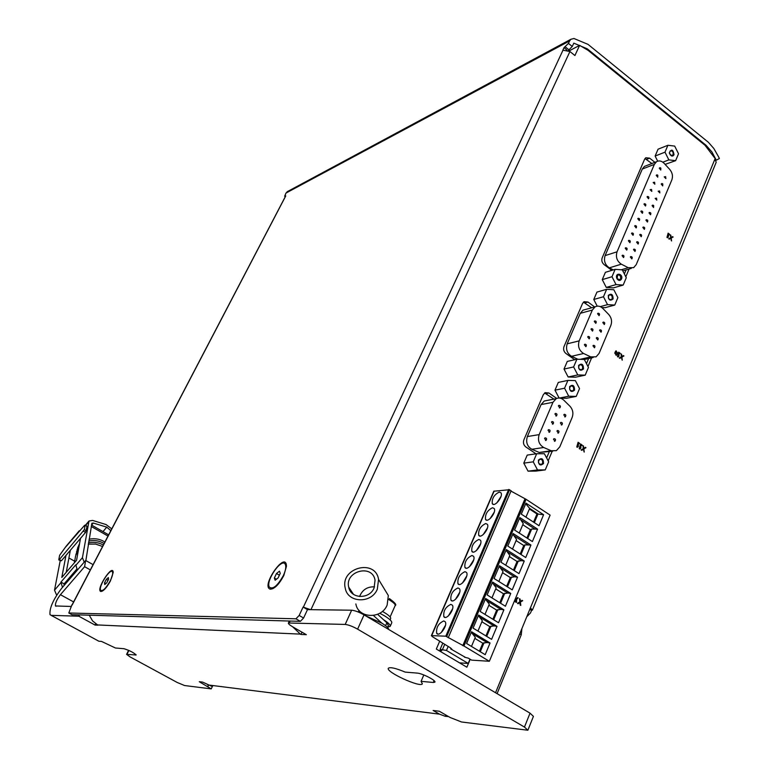 <?xml version="1.0" encoding="UTF-8"?>
<svg xmlns="http://www.w3.org/2000/svg" width="769" height="769" viewBox="0 0 769 769"><rect width="100%" height="100%" fill="white"/><g stroke="black" fill="none" stroke-linecap="round" stroke-linejoin="round"><path stroke-width="1.15" d="M671.222 238.044L671.577 240.957L670.76 238.342L669.251 239.159L668.703 238.736L670.712 237.659L670.357 234.872L671.145 237.41L672.596 236.612L673.144 237.035L671.01 238.111L671.337 240.774M620.112 353.211L619.41 353.452L618.276 356.191L619.083 355.691L618.737 356.518L617.43 356.662L618.689 352.183L620.112 353.211L619.727 353.682M582.027 444.982L581.768 445.597L581.297 445.261L580.105 448.125L580.941 447.587L580.585 448.462L579.739 449L579.23 448.644L580.557 443.973L582.027 444.982L581.624 445.491M518.171 597.898L516.633 599.311L516.595 602.3C514.942 602.127 514.538 601.195 515.413 599.493L517.624 597.561L518.171 597.898L516.633 599.311M665.098 164.393L675.624 160.663L668.857 159.885L664.993 152.166L667.925 145.274L674.692 146.091L678.527 153.771L675.624 160.663M667.925 145.274L658.053 149.205L655.121 156.049L657.687 161.163M601.81 307.533L604.982 307.706L614.748 305.062L607.539 304.649L603.473 296.747L606.645 289.298L613.845 289.759L617.882 297.622L614.748 305.062M606.645 289.298L596.936 292.095L593.774 299.477L597.215 306.139M560.053 398.121L566.599 398.265L576.241 396.391L568.752 396.227L564.561 388.22L567.887 380.405L575.366 380.617L579.528 388.595L576.241 396.391M567.887 380.405L558.304 382.424L554.987 390.162L559.101 398.015M439.695 641.192L436.321 649.046L466.87 667.213L470.205 659.283M72.103 605.116L285.76 195.912L284.645 196.287L286.01 193.048L569.608 40.92L568.454 43.4L564.023 47.659L562.85 50.168L569.925 51.513L574.914 55.541L579.615 45.361L588.025 50.302L704.99 145.254L715.151 158.549L495.534 692.734M556.718 398.429L548.912 392.997L545.115 392.671L543.308 394.708L523.862 439.906C522.939 442.742 523.583 445.078 525.785 446.914L536.041 453.825M548.162 460.862L552.209 451.268M594.677 306.956L587.939 302.025L584.094 301.679L582.546 303.495L564.004 346.598C563.129 349.318 563.754 351.596 565.878 353.442L574.703 359.719M587.968 366.515L591.621 357.854M654.919 162.336L649.651 158.154L645.816 157.751L644.595 159.26L602.185 257.846C601.348 260.451 601.964 262.681 604.011 264.536L611.807 270.371M625.812 276.792L629.08 269.044M536.685 453.729L527.217 455.094L523.785 463.13L528.043 471.157L535.714 471.109L545.25 469.897L537.531 469.936L533.234 461.842L536.685 453.729L544.394 453.739L548.662 461.804L545.25 469.897M576.904 359.219L567.282 361.42L564.013 369.082L568.137 376.983L575.52 377.204L585.199 375.157L577.779 374.926L573.616 366.938L576.904 359.219L584.315 359.488L588.448 367.438L585.199 375.157M615.133 269.352L605.395 272.313L602.271 279.628L606.28 287.423L613.383 287.885L623.178 285.068L616.027 284.597L611.999 276.725L615.133 269.352L622.275 269.861L626.283 277.705L623.178 285.068M520.421 602.175L520.796 605.424L520.161 605.03L519.892 602.579L518.114 603.761L517.479 603.357L519.844 601.81L519.469 598.715L520.104 599.109L520.353 601.473L522.045 600.32L522.68 600.714L520.229 602.175L520.584 605.29M583.873 448.971L584.238 452.076L583.373 449.327L581.71 450.346L581.114 449.932L583.325 448.587L582.96 445.626L583.796 448.289L585.392 447.298L585.988 447.702L583.671 449L584.017 451.922M621.9 357.124L622.265 360.152L621.429 357.45L619.824 358.383L619.247 357.969L621.371 356.739L621.016 353.865L621.592 354.278L621.833 356.47L623.361 355.557L623.938 355.98L621.698 357.172L622.034 359.979M617.584 352.99L616.392 355.24L614.758 353.106L615.45 351.452L615.95 350.875L617.584 352.99L616.046 355.336M579.576 443.3L578.836 443.578L577.644 446.443L578.49 445.905L577.288 447.318L576.769 446.962L578.096 442.29L579.576 443.3L579.172 443.809M669.491 234.209L667.434 237.765L666.963 237.4L668.136 233.161L669.491 234.209L669.136 234.651M448.154 646.479L446.453 650.468L468.206 663.445L459.535 662.849M470.003 659.158L468.206 663.445M465.178 657.226L450.682 648.911L450.942 648.305M283.828 575.5L286.443 566.32C286.289 549.422 260.076 586.834 270.4 589.198C274.725 588.814 279.195 584.248 283.828 575.5M71.93 604.78L68.816 612.999L295.95 618.795L299.17 615.46L303.092 607.058L310.484 609.663L351.644 610.211C354.932 610.528 359.075 612.076 364.054 614.864L530.033 713.161L533.426 716.372L527.909 730.175M110.428 580.951L113.187 572.521C113.033 562.745 95.154 590.467 100.95 591.496C103.575 591.111 106.737 587.593 110.428 580.951M714.882 159.221L716.208 162.24L532.417 610.048M530.408 607.904L532.398 610.096L531.542 610.432L529.812 609.356M71.94 614.7L300.362 621.352L303.582 618.026L307.485 609.625L310.484 609.663M531.542 610.432L530.514 612.931L526.755 616.786M705.346 145.543L706.038 145.274L587.237 48.803L573.809 43.141L572.261 46.476L568.281 50.485M706.038 145.274L711.921 151.964L716.285 160.202L719.351 158.558L718.784 157.222L713.843 148.504L708.393 142.303L588.035 44.371L573.943 38.498L570.886 39.277L569.608 40.92M286.01 193.048L288.029 191.27M73.468 601.848L60.424 594.687C56.819 599.455 55.157 603.213 55.445 605.953L71.402 606.462M212.167 686.496L202.651 682.113L199.267 681.699L211.225 688.889L184.579 685.535L177.216 682.478L130.067 656.899L126.577 654.352L136.142 654.977C133.671 652.573 129.625 650.478 123.982 648.709L115.437 647.998L101.537 641.423L98.893 641.231L51.167 615.354L78.832 616.209L95.02 625.053L97.923 625.178L92.549 620.91L89.3 615.287M497.082 693.648L521.257 634.781L521.911 628.571M448.606 716.602L445.472 716.304L445.982 715.093M445.472 716.304L445.76 714.968M301.996 632.185L300.948 634.444L300.371 634.117L292.662 626.802M387.749 627.062L390.181 626.379C390.662 625.014 388.412 622.775 383.433 619.651L386.874 622.813L388.412 625.572L387.576 627.456M358.988 611.23L358.364 612.057M390.094 619.852L390.642 618.622C391.056 617.372 388.979 615.354 384.423 612.566L382.366 611.393M390.239 626.254L391.719 622.89C392.209 621.429 389.748 619.045 384.356 615.748L379.751 613.239M373.446 615.479L381.866 623.169L365.669 615.815M377.617 614.296L383.433 619.651M358.902 612.278L359.065 610.423M60.424 594.687L84.6 566.686L85.657 560.466L61.607 588.372C53.224 599.484 49.351 608.241 50.004 614.633L51.167 615.354M97.701 640.577L98.893 641.231M90.194 569.819L84.6 566.686M92.943 564.561L85.657 560.466M445.203 716.275L439.512 714.151L433.12 710.469L439.291 711.229L450.24 717.544L461.535 721.985L527.88 730.242L524.458 727.08L357.614 629.157C352.606 626.379 348.463 624.803 345.185 624.438L288.375 622.996C288.173 623.726 289.605 624.995 292.681 626.812L306.35 634.694L300.948 634.444M433.293 682.468L421.076 681.344L422.354 683.795C420.864 688.101 385.404 671.856 388.374 668.242C390.075 666.877 395.689 668.165 405.215 672.106L417.269 673.106C422.2 673.317 436.379 680.594 434.898 682.151L433.293 682.468L434.072 680.642M423.815 674.961L421.076 681.344M95.664 623.794L95.02 625.053M79.457 615.008L78.832 616.209M388.729 629.475C388.595 628.033 386.307 625.928 381.866 623.169M374.522 586.843C367.313 586.574 362.324 589.813 359.565 596.533M355.855 603.944C358.191 618.555 381.501 619.478 387.143 605.059L388.326 595.542L382.952 586.67M374.07 587.987L375.051 580.249C372.552 563.696 344.647 571.002 348.693 587.103C350.529 598.945 369.447 599.657 374.07 587.987M377.329 589.179L378.569 579.451C375.445 558.448 340.061 567.714 345.233 588.122C347.588 603.059 371.494 603.934 377.329 589.179M586.545 49.168L587.237 48.803M303.092 607.058L307.485 609.625M569.079 50.917L579.615 45.361M564.023 47.659L566.859 49.947M544.635 392.978L553.93 399.121M549.249 451.701L546.615 457.93M552.709 451.201L539.242 452.47L551.171 450.74L543.712 447.5C539.011 444.626 537.493 440.339 539.165 434.62L552.969 402.293L556.15 398.688C558.813 397.458 561.36 397.948 563.792 400.168L569.954 406.234C572.857 409.521 573.597 413.241 572.174 417.394L559.794 446.856L556.343 450.672L551.171 450.74M547.566 400.37L544.25 401.014L541.088 404.581L527.351 436.552C525.688 442.194 527.188 446.433 531.85 449.279L539.242 452.47M583.45 302.169L591.678 307.783M588.612 358.537L586.459 363.622M585.69 309.417L583.008 310.157L580.287 313.329L567.186 343.83C565.609 349.241 567.061 353.404 571.559 356.307L577.836 359.248M644.989 158.558L651.872 163.518M626.043 269.957L624.351 273.937M646.306 165.681L644.432 166.412L642.288 169.045L605.088 255.616C603.588 260.816 605.001 264.892 609.346 267.852L613.374 269.89M286.424 565.523L284.895 563.802M270.621 588.189L272.86 588.689M283.367 575.52C285.693 570.396 286.337 566.686 285.309 564.359C281.992 557.112 265.324 580.912 269.352 587.131C272.88 589.717 277.551 585.853 283.367 575.52M274.35 578.028L275.148 580.239L278.109 577.913L280.262 573.386L279.455 571.194L276.494 573.511L274.35 578.028L276.417 579.24M113.178 572.338L112.399 571.79M101.412 590.775L102.296 591.159M110.159 580.96C112.341 576.558 113.12 573.539 112.476 571.915C110.544 567.503 98.172 586.68 100.652 590.265C102.69 591.524 105.862 588.42 110.159 580.96M104.536 582.854L104.747 584.565L106.766 582.787L108.583 579.288L108.362 577.577L106.333 579.365L104.536 582.854L105.853 583.594M279.387 575.222L276.494 573.511M108.045 580.316L106.333 579.365M671.856 179.869L636.223 264.623L633.666 267.66L628.263 267.699L621.333 264.18C616.959 261.172 615.527 257.057 617.036 251.809L654.361 164.383L656.505 161.721C659.062 160.298 661.6 160.836 664.128 163.336L669.751 169.44C672.404 172.698 673.106 176.178 671.856 179.869M659.254 168.19L660.013 167.661L660.85 168.142L660.754 170.055L659.254 168.19M656.226 175.332L656.986 174.794L657.822 175.274L657.716 177.197L656.226 175.332M653.179 182.493L654.602 182.234L654.842 184.214L653.179 182.493M650.122 189.683L651.554 189.424L651.795 191.404L650.122 189.683M647.056 196.902L647.402 196.47C648.873 196.547 649.257 197.316 648.546 198.777L647.056 196.902M643.97 204.15L644.326 203.718C645.806 203.795 646.181 204.564 645.47 206.025L643.97 204.15M640.875 211.427L641.231 210.985C642.721 211.071 643.105 211.84 642.375 213.301L640.875 211.427M637.77 218.723L638.135 218.29C639.625 218.367 640 219.146 639.27 220.607L637.77 218.723M634.656 226.057L635.021 225.615C636.521 225.702 636.895 226.471 636.155 227.941L634.656 226.057M631.522 233.42L631.897 232.969C633.396 233.055 633.771 233.834 633.031 235.304L631.522 233.42M628.379 240.812L628.754 240.361C630.263 240.447 630.638 241.226 629.888 242.696L628.379 240.812M625.226 248.224L625.61 247.772C627.12 247.868 627.494 248.647 626.735 250.117L625.226 248.224M622.063 255.673L622.448 255.212C623.967 255.308 624.341 256.096 623.563 257.567L622.063 255.673M664.224 176.889L665.637 176.639L665.887 178.6L664.224 176.889M661.205 184.031L661.974 183.493L662.811 183.983L662.695 185.896L661.205 184.031M658.177 191.202L659.6 190.952L659.831 192.923L658.177 191.202M655.13 198.402L656.563 198.142L656.793 200.123L655.13 198.402M652.074 205.631L652.852 205.083L653.698 205.573L653.563 207.505L652.074 205.631M649.007 212.888L649.363 212.446C650.843 212.532 651.218 213.311 650.497 214.762L649.007 212.888M645.931 220.174L646.287 219.732C647.777 219.819 648.152 220.588 647.421 222.049L645.931 220.174M642.836 227.48L643.201 227.038C644.691 227.134 645.066 227.903 644.326 229.364L642.836 227.48M639.731 234.824L640.106 234.372C641.596 234.468 641.971 235.247 641.221 236.708L639.731 234.824M636.617 242.197L636.992 241.735C638.491 241.841 638.866 242.62 638.107 244.071L636.617 242.197M633.483 249.589L633.867 249.137C635.367 249.233 635.742 250.012 634.983 251.473L633.483 249.589M630.349 257.019L630.734 256.558C632.243 256.663 632.608 257.442 631.839 258.903L630.349 257.019M610.884 325.325L599.07 353.423L596.11 356.835L590.784 356.893L583.604 353.5C579.067 350.558 577.596 346.348 579.182 340.878L592.341 310.051L595.071 306.85C597.715 305.524 600.272 306.024 602.752 308.369L608.702 314.454C611.509 317.732 612.23 321.355 610.884 325.325M597.561 313.723L597.984 313.223C599.541 313.348 599.907 314.156 599.07 315.636L597.561 313.723M594.283 321.432L594.716 320.933C596.273 321.058 596.638 321.865 595.792 323.355L594.283 321.432M590.986 329.18L591.428 328.671C592.995 328.796 593.351 329.603 592.505 331.093L590.986 329.18M587.689 336.947L588.131 336.438C589.698 336.572 590.063 337.38 589.198 338.869L587.689 336.947M584.373 344.752L584.815 344.233C586.391 344.377 586.747 345.185 585.882 346.684L584.373 344.752M602.8 322.596L603.232 322.086C604.79 322.221 605.145 323.028 604.299 324.508L602.8 322.596M599.541 330.314L599.974 329.805C601.531 329.939 601.887 330.747 601.041 332.227L599.541 330.314M596.263 338.062L596.706 337.553C598.263 337.687 598.618 338.504 597.763 339.985L596.263 338.062M592.966 345.848L593.418 345.329C594.985 345.473 595.341 346.281 594.466 347.771L592.966 345.848M558.381 405.888L558.871 405.33C560.495 405.503 560.832 406.34 559.89 407.839L558.381 405.888M554.939 413.982L555.439 413.414C557.064 413.587 557.4 414.433 556.448 415.933L554.939 413.982M551.488 422.094L551.998 421.527C553.632 421.71 553.959 422.556 552.998 424.055L551.488 422.094M548.018 430.246L548.537 429.669C550.171 429.861 550.508 430.707 549.527 432.207L548.018 430.246M544.539 438.436L545.067 437.849C546.701 438.042 547.038 438.897 546.048 440.397L544.539 438.436M563.792 414.866L564.292 414.299C565.907 414.481 566.244 415.318 565.292 416.817L563.792 414.866M560.37 422.96L560.88 422.383C562.495 422.575 562.831 423.421 561.87 424.911L560.37 422.96M556.929 431.082L557.448 430.505C559.073 430.698 559.399 431.544 558.429 433.043L556.929 431.082M553.478 439.243L554.007 438.666C555.631 438.859 555.958 439.714 554.978 441.204L553.478 439.243M528.043 471.157L537.531 469.936M523.785 463.13L533.234 461.842M543.529 463.534C543.433 458.603 541.722 457.449 538.415 460.102C538.511 465.043 540.213 466.197 543.529 463.534M559.476 398.034L568.752 396.227M554.987 390.162L564.561 388.22M574.549 390.152C574.443 385.327 572.79 384.164 569.579 386.663C569.685 391.488 571.348 392.651 574.549 390.152M568.137 376.983L577.779 374.926M564.013 369.082L573.616 366.938M583.517 368.937C583.402 364.16 581.758 362.987 578.586 365.438C578.692 370.225 580.335 371.398 583.517 368.937M600.281 306.629L607.539 304.649M593.774 299.477L603.473 296.747M613.095 298.958C612.98 294.287 611.374 293.104 608.298 295.411C608.423 300.093 610.019 301.275 613.095 298.958M606.28 287.423L616.027 284.597M602.271 279.628L611.999 276.725M621.535 278.993C623.534 273.687 614.989 272.024 616.709 278.07L617.142 278.993C618.814 280.925 620.275 280.925 621.535 278.993M662.84 162.201L668.857 159.885M655.121 156.049L664.993 152.166M674.038 154.78C673.067 149.311 671.481 148.686 669.299 152.896L671.424 155.944L672.837 155.992L674.038 154.78M542.539 463.226C542.952 460.4 541.972 459.112 539.598 459.362C537.618 462.304 538.242 463.976 541.472 464.399L542.539 463.226M573.578 389.864C573.943 387.047 572.963 385.778 570.617 386.057C568.82 388.989 569.493 390.614 572.626 390.931L573.578 389.864M582.546 368.659C582.902 365.852 581.922 364.593 579.586 364.871C577.836 367.793 578.519 369.399 581.633 369.706L582.546 368.659M612.134 298.699C612.46 295.911 611.48 294.662 609.183 294.969C607.597 297.863 608.308 299.429 611.326 299.66L612.134 298.699M620.573 278.743C620.891 275.956 619.91 274.716 617.632 275.023L617.132 278.743L619.795 279.676L620.573 278.743M673.106 154.569C673.356 151.829 672.394 150.618 670.193 150.935L669.386 153.089L670.405 155.078L672.462 155.367L673.106 154.569M438.82 650.526L441.733 650.699L440.118 649.382L446.453 650.468M442.752 643.249L440.118 649.382M444.684 644.403L442.502 649.517M518.018 603.694L519.892 602.579M519.488 598.849L520.104 599.109M519.911 599.109L520.353 601.473M521.959 600.387L522.68 600.714M522.478 600.714L520.229 602.175M516.441 599.311L516.105 602.367M516.105 601.618L515.365 600.397L516.076 599.945M515.566 600.397L515.97 599.983L516.412 601.589L515.566 600.397M581.633 450.298L583.373 449.327M582.979 445.809L583.556 446.039M583.354 446.068L583.796 448.289M585.257 447.375L585.988 447.702M585.786 447.731L583.671 449M580.105 448.125L581.297 445.261M580.682 447.76L580.585 448.462M580.384 448.49L579.663 448.942M580.499 444.107L581.825 445.011M619.766 358.344L621.429 357.45M621.035 354.076L621.592 354.278M621.381 354.326L621.833 356.47M623.217 355.643L623.938 355.98M623.726 356.018L621.698 357.172M618.276 356.191L619.41 353.452M618.834 355.845L618.737 356.518M618.536 356.566L617.872 356.97M618.632 352.327L619.91 353.25M617.084 352.635L616.123 354.605L615.258 353.471L615.95 351.808L617.084 352.635M615.902 354.663L615.056 353.519L616.238 351.491M616.084 350.808L617.382 353.038M577.644 446.443L578.836 443.578M578.23 446.068L578.125 446.779M577.923 446.808L577.211 447.27M578.048 442.425L579.374 443.329M669.213 239.13L670.76 238.342M670.385 235.131L670.904 235.304M670.693 235.372L671.145 237.41M672.423 236.708L673.144 237.035M672.933 237.102L671.01 238.111M667.761 236.987L668.828 234.41M668.29 236.679L668.203 237.323M667.992 237.39L667.396 237.736M668.069 233.334L669.29 234.276M65.701 546.99L84.532 525.4L85.08 525.323L84.311 529.687L59.309 559.64L58.79 559.678L59.655 555.247L66.038 546.346M79.072 531.264L80.437 530.226M85.859 560.582L91.876 523.285L93.318 523.045L106.776 527.149L110.707 530.562M77.371 570.079L75.766 564.821L60.924 582.095L64.096 583.854L76.708 569.214M84.206 562.158L82.437 557.679L89.002 521.017L92.607 520.421L106.055 524.545L111.64 528.774M102.969 531.59L106.776 527.149M64.096 583.854L64.067 585.517M66.249 572.261L70.344 550.268M58.877 559.976L61.376 560.793L85.58 532.398L87.06 526.227M80.495 538.358L76.583 560.226L61.799 577.452L65.971 555.401M56.675 595.187L54.512 590.169L60.203 560.716M62.472 587.372L60.924 582.095M74.651 561.207L68.912 557.986M107.871 535.983L91.251 526.467M91.501 525.025L108.506 534.772M102.421 546.423L95.567 544.067L88.243 544.116M78.544 549.249L75.612 555.92L74.362 562.812M464.514 657.178L468.388 658.187L471.637 660.129L489.353 661.282L463.947 646.018L445.789 636.194L431.678 635.627L432.226 636.569L450.49 647.873L451.912 649.238L451.153 649.199M496.793 502.955L501.013 496.466M490.026 518.719L494.265 512.125M483.211 534.618L487.469 527.909M476.338 550.633L480.615 543.808M469.417 566.772L473.704 559.842M462.438 583.046L466.735 576M455.411 599.445L459.718 592.293M448.327 615.979L452.633 608.712M441.185 632.637L445.491 625.264M489.353 661.282L550.114 515.115L526.054 499.292L510.991 491.103L509.607 489.709L493.794 491.228L431.351 635.713M543.596 514.711L525.948 503.128L521.295 514.134L539.021 525.698L543.596 514.711L536.973 513.971L533.551 522.132M534.34 522.641L538.012 513.884L529.649 508.396L525.698 503.714M537.579 529.139L519.834 517.595L514.567 530.033L532.398 541.549L537.579 529.139L531.667 529.024L530.399 529.678L526.909 538.002M527.697 538.511L531.667 529.024M530.946 545.019L513.096 533.513L507.79 546.057L525.727 557.535L530.946 545.019L525.025 544.875L523.756 545.509L520.2 553.997M520.998 554.507L525.025 544.875M524.266 561.034L506.31 549.566L500.965 562.216L519.008 573.636L524.266 561.034L521.276 560.668L517.066 561.476L513.442 570.117M514.25 570.627L518.335 560.851M517.537 577.163L499.466 565.744L494.073 578.49L512.231 589.871L517.537 577.163L514.538 576.779L510.328 577.567L506.636 586.363M507.444 586.872L511.596 576.952M510.751 593.428L492.573 582.056L487.133 594.898L505.406 606.241L510.751 593.428L507.751 593.024L503.532 593.783L499.773 602.742M500.581 603.242L504.8 593.178M503.906 609.817L485.614 598.493L480.144 611.442L498.523 622.736L503.906 609.817L500.907 609.394L496.678 610.125L492.852 619.256M493.669 619.756L497.947 609.538M497.014 626.341L478.606 615.065L473.089 628.119L491.583 639.356L497.014 626.341L494.006 625.899L489.776 626.6L485.941 635.934M486.7 636.396L491.045 626.024M529.399 509.001L536.973 513.971M522.766 524.727L530.399 529.678M516.086 540.578L523.756 545.509M509.347 556.564L517.066 561.476M502.561 572.674L510.328 577.567M495.717 588.91L503.532 593.783M488.824 605.27L496.678 610.125M481.875 621.765L489.776 626.6M478.376 615.623L482.326 620.689L477.953 631.07L485.883 635.886M525.948 517.172L529.649 508.396M519.258 533.061L523.256 523.564L519.565 518.229M512.51 549.076L516.566 539.434L512.836 534.147M505.704 565.215L509.828 555.429L506.05 550.181M498.85 581.479L503.032 571.55L499.216 566.349M491.939 597.878L496.188 587.804L492.323 582.642M484.97 614.412L489.286 604.174L485.374 599.07M443.751 620.939L445.213 621.756C448.029 625.553 439.051 637.616 436.667 633.252C436.071 627.494 438.436 623.39 443.751 620.939M450.884 604.376L452.374 605.193C455.171 608.961 446.174 620.929 443.809 616.594C443.232 610.922 445.587 606.847 450.884 604.376M457.959 587.949L459.487 588.756C462.246 592.495 453.229 604.367 450.903 600.07C450.336 594.485 452.691 590.448 457.959 587.949M464.985 571.655L466.533 572.453C469.273 576.154 460.237 587.939 457.94 583.681C457.382 578.182 459.737 574.174 464.985 571.655M471.945 555.487L473.531 556.275C476.242 559.947 467.187 571.636 464.918 567.416C464.38 562.004 466.725 558.025 471.945 555.487M478.856 539.444L480.471 540.223C483.153 543.866 474.089 555.468 471.839 551.277C471.31 545.952 473.656 542.001 478.856 539.444M485.71 523.526L487.354 524.295C490.007 527.909 480.933 539.425 478.712 535.272C478.203 530.024 480.529 526.102 485.71 523.526M492.516 507.732L494.179 508.492C496.812 512.067 487.719 523.516 485.527 519.392C485.028 514.221 487.354 510.337 492.516 507.732M499.264 492.064L500.965 492.804C503.57 496.361 494.457 507.723 492.285 503.637C491.804 498.543 494.131 494.688 499.264 492.064M490.064 642.999L471.541 631.772L466.591 643.49L485.181 654.688L490.064 642.999L487.046 642.528L482.817 643.201L479.452 651.237M480.279 651.728L484.086 642.644M474.867 638.395L482.817 643.201M471.474 646.431L475.309 637.328L471.31 632.32M462.803 645.652L524.919 499.014M448.231 637.78L510.991 491.103M448.337 637.482L511.145 490.689M472.81 633.896L487.046 642.528M479.846 617.228L494.006 625.899M486.835 600.695L500.907 609.394M493.765 584.286L507.751 593.024M500.638 568.003L514.538 576.779M507.463 551.854L521.276 560.668M514.23 535.839L527.967 544.683M520.949 519.94L534.599 528.812M569.925 51.513L310.936 609.673M284.655 197.883L72.151 604.713M563.043 50.072L303.419 607.058M300.362 621.352L295.95 618.795M72.123 614.796L68.816 612.999M568.454 43.4L572.261 46.476M519.738 633.848L521.257 634.781M97.471 624.937L300.371 634.117M389.316 598.599L389.604 598.772C395.035 602.742 396.891 605.011 395.17 605.568M390.114 616.94L395.131 605.655C395.526 604.463 393.632 602.579 389.46 599.993L388.547 599.464M386.874 622.813L385.586 625.697M207.745 684.9L439.512 714.151M135.94 654.544L135.671 655.073M128.913 650.449L126.981 654.275M208.476 685.275L207.928 686.429M530.033 713.161L524.458 727.08M364.054 614.864L357.614 629.157M351.644 610.211L345.185 624.438M290.124 621.054L289.346 622.717M565.369 46.938L569.166 50.014M303.582 618.026L299.17 615.46M545.971 393.593L548.912 392.997M584.949 302.861L587.939 302.025M646.604 159.346L649.651 158.154M621.314 269.794L628.263 267.699M609.346 267.852L621.333 264.18M605.088 255.616L617.036 251.809M642.288 169.045L654.361 164.383M580.095 359.334L590.784 356.893M571.559 356.307L583.604 353.5M567.186 343.83L579.182 340.878M580.287 313.329L592.341 310.051M531.85 449.279L543.712 447.5M527.351 436.552L539.165 434.62M541.088 404.581L552.969 402.293M75.631 565.6L82.437 557.679M91.588 525.073L93.318 523.045M54.512 590.169L60.77 582.873M85.638 525.41L88.656 521.853M59.309 559.64L61.376 560.793M83.504 531.216L85.58 532.398M84.311 529.687L86.388 530.87M85.08 525.323L87.147 526.505M78.601 548.96L75.833 554.459M445.789 636.194L508.703 489.42M446.712 636.53L509.607 489.709M431.678 635.627L494.15 491.055M463.947 646.018L526.054 499.292M462.996 645.662L525.121 498.985M359.036 610.394L358.46 611.672M56.012 606.26L55.445 605.953M128.615 650.314L126.577 654.352M212.83 685.544L211.235 688.87M289.298 621.035L288.375 622.996M353.519 594.379L348.693 587.103M388.326 595.542L378.569 579.451M287.068 191.779L570.886 39.277M284.77 196.374L285.318 196.758M271.736 588.746L270.4 589.198M286.155 564.869L285.309 564.359M102.027 591.15L100.95 591.496M113.158 572.299L112.476 571.915M622.813 270.919L631.282 268.381M644.432 166.412L656.505 161.721M584.325 359.507L593.168 357.498M583.008 310.157L595.071 306.85M544.25 401.014L556.15 398.688M559.371 407.935L559.89 407.839M555.92 416.029L556.448 415.933M552.459 424.142L552.998 424.055M548.979 432.303L549.527 432.207M545.49 440.483L546.048 440.397M564.763 416.904L565.292 416.817M561.332 424.997L561.87 424.911M557.89 433.13L558.429 433.043M554.43 441.291L554.978 441.204M540.328 464.553L541.472 464.399M571.655 391.123L572.626 390.931M580.701 369.908L581.633 369.706M610.538 299.872L611.326 299.66M619.035 279.897L619.795 279.676M671.904 155.578L672.462 155.367M85.388 525.265L89.002 521.017M85.071 525.092L87.137 526.275M65.913 546.48L79.274 530.754M72.286 574.347L71.911 576.423M88.464 542.808C93.76 541.799 98.672 542.501 103.2 544.933M76.458 552.007L79.024 546.596M88.771 541.001C94.308 539.934 99.384 540.742 103.988 543.423M77.006 550.066L79.303 545.019M89.079 539.223C94.856 538.098 100.076 539.011 104.747 541.972M77.534 548.162L79.582 543.481M492.285 503.637L493.429 504.377M485.527 519.392L486.69 520.142M478.712 535.272L479.904 536.031M471.839 551.277L473.06 552.046M464.918 567.416L466.158 568.195M457.94 583.681L459.208 584.469M450.903 600.07L452.201 600.868M443.809 616.594L445.136 617.401M436.667 633.252L438.022 634.069"/></g></svg>
